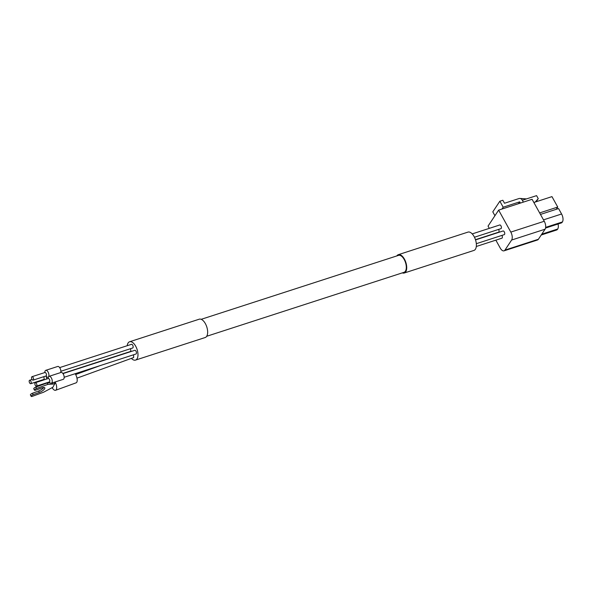 <?xml version="1.0" encoding="UTF-8"?>
<svg xmlns="http://www.w3.org/2000/svg" width="592" height="592" viewBox="0 0 592 592"><rect width="100%" height="100%" fill="white"/><g stroke="black" fill="none" stroke-linecap="round" stroke-linejoin="round"><path stroke-width="0.89" d="M523.365 202.109L522.129 199.889A2.412 1.946 33.6 0 0 519.036 198.535L504.502 203.248L502.837 200.251L499.855 201.213L492.796 211.855L494.934 215.71M535.272 202.027L538.246 198.623L536.589 195.634L522.329 200.251M533.858 202.486L551.959 196.618L557.745 207.059L539.638 212.928M540.474 214.422L558.574 208.554L561.593 214.001A6.024 2.982 72 0 1 562.4 221.948L562.222 222.215A6.024 2.982 72 0 1 561.312 222.947L545.535 228.061M556.251 209.309L557.745 207.059M558.041 224.005A6.024 2.982 72 0 1 557.716 229.008L557.538 229.274A6.024 2.982 72 0 1 556.628 230.014L541.221 235.009M489.318 228.364L488.052 226.085L498.642 210.123L532.082 199.289L544.263 221.26A6.024 2.982 72 0 1 545.069 229.208L538.402 239.257A6.024 2.982 72 0 1 537.492 239.989L504.051 250.83A6.024 2.982 72 0 1 500.233 248.055L495.852 240.152M498.642 210.123L510.815 232.094A6.024 2.982 72 0 1 511.621 240.041L504.961 250.09A6.024 2.982 72 0 1 504.051 250.83M472.224 233.899L499.737 224.982A1.924 0.955 72 0 1 500.965 225.87A1.924 0.955 72 0 1 500.928 228.653L474.458 237.229M498.605 229.407A1.924 0.955 72 0 1 498.612 229.422A1.924 0.955 72 0 1 498.575 232.197L475.465 239.686M501.92 235.394A1.924 0.955 72 0 1 501.927 235.409A1.924 0.955 72 0 1 501.898 238.191L476.301 246.487M475.531 239.901L503.059 230.976A1.924 0.955 72 0 1 504.28 231.864A1.924 0.955 72 0 1 504.251 234.647L476.323 243.697M499.855 201.213L503.178 207.207L501.957 209.05M503.178 207.207L519.695 201.857L518.474 203.692M519.695 201.857L520.375 203.078M538.246 198.623L536.189 201.731M526.51 198.897L519.894 198.438M402.308 272.882A9.635 4.773 -108 0 0 404.262 273.008L473.933 250.431A9.635 4.773 -108 0 0 475.502 239.79A9.635 4.773 -108 0 0 467.991 232.101L398.32 254.678A9.635 4.773 -108 0 0 396.818 255.922M404.262 273.008A9.635 4.773 -108 0 0 405.831 262.374A9.635 4.773 -108 0 0 398.32 254.678M206.704 336.278L404.033 272.32A8.917 4.418 -108 0 0 405.49 262.485A8.917 4.418 -108 0 0 398.542 255.367L201.206 319.317M131.372 358.382A9.635 4.773 -108 0 0 135.524 360.099L205.195 337.521A9.635 4.773 -108 0 0 206.771 326.88A9.635 4.773 -108 0 0 199.26 319.192L129.581 341.769A9.635 4.773 -108 0 0 127.213 345.713M135.524 360.099A9.635 4.773 -108 0 0 137.1 349.465A9.635 4.773 -108 0 0 129.581 341.769M29.6 382.854A1.806 0.895 -108 0 0 30.747 383.69A1.806 0.895 -108 0 0 31.043 381.692A1.806 0.895 -108 0 0 29.63 380.249A1.806 0.895 -108 0 0 29.6 382.854M31.953 379.309A1.806 0.895 -108 0 0 33.1 380.138A1.806 0.895 -108 0 0 33.389 378.147A1.806 0.895 -108 0 0 31.983 376.704A1.806 0.895 -108 0 0 31.953 379.309M35.276 385.303A1.806 0.895 -108 0 0 36.423 386.132A1.806 0.895 -108 0 0 36.711 384.134A1.806 0.895 -108 0 0 35.305 382.698A1.806 0.895 -108 0 0 35.276 385.303M32.308 396.337L43.586 392.23L52.858 387.286L54.982 383.364L52.932 384.104L47.841 384.386L47.071 382.987L35.786 387.087A1.806 0.577 151 0 0 33.751 388.803L34.521 390.202A1.806 0.577 151 0 0 35.646 390.165L41.803 387.93A4.817 1.532 151 0 1 44.8 387.834A4.817 1.532 151 0 1 39.375 392.415L33.219 394.649A1.806 0.577 151 0 0 31.184 396.366A1.806 0.577 151 0 0 32.308 396.337M49.069 382.032L50.076 382.839L47.071 382.987M52.932 384.104L52.266 382.898M47.841 384.386L36.563 388.485A1.806 0.577 151 0 0 34.521 390.202M39.375 392.415L38.598 391.016A4.817 1.532 151 0 0 43.793 387.479M38.598 391.016L32.442 393.251A1.806 0.577 151 0 0 30.407 394.968L31.184 396.366M30.747 383.69L43.682 379.494A1.806 0.895 -108 0 0 43.704 376.875A1.806 0.895 -108 0 0 43.623 376.727M33.1 380.138L46.035 375.95A1.806 0.895 -108 0 0 46.317 375.713A1.806 0.895 -108 0 0 46.206 373.626A1.806 0.895 -108 0 0 44.925 372.509L31.983 376.704M36.423 386.132L49.358 381.936A1.806 0.895 -108 0 0 49.654 379.946A1.806 0.895 -108 0 0 48.241 378.503L35.305 382.698M54.982 383.364L54.353 382.217M46.568 379.043A3.611 1.791 -108 0 0 46.072 376.297M45.754 376.038L46.753 376.845A3.611 1.791 -108 0 0 48.004 377.208A3.611 1.791 -108 0 0 48.537 376.786L48.566 376.749A3.611 1.791 -108 0 0 48.352 372.568A3.611 1.791 -108 0 0 45.776 370.333A3.611 1.791 -108 0 0 44.977 371.362L44.637 372.605M48.537 376.786A3.611 1.791 -108 0 0 48.3 377.348L47.959 378.591M50.076 382.839A3.611 1.791 -108 0 0 51.326 383.202A3.611 1.791 -108 0 0 51.918 379.213A3.611 1.791 -108 0 0 49.099 376.327A3.611 1.791 -108 0 0 48.566 376.749M52.089 387.568A6.024 2.546 -110 0 0 55.589 390.283A6.024 2.546 -110 0 0 55.13 381.966M51.326 383.202L63.255 379.339A3.611 1.791 -108 0 0 63.84 375.343A3.611 1.791 -108 0 0 61.028 372.457L49.099 376.327M60.643 372.583A3.611 1.791 -108 0 0 60.169 368.468A3.611 1.791 -108 0 0 57.705 366.47L45.776 370.333M55.589 390.283L76.102 382.832A6.024 2.546 -110 0 0 75.169 373.7M62.981 373.596L134.798 350.323A1.924 0.955 72 0 1 136.019 351.211A1.924 0.955 72 0 1 135.99 353.994L64.173 377.267M130.336 348.755A1.924 0.955 72 0 1 130.344 348.769A1.924 0.955 72 0 1 130.314 351.544L62.848 373.411M59.666 367.602L131.476 344.329A1.924 0.955 72 0 1 132.697 345.217A1.924 0.955 72 0 1 132.667 348L60.85 371.273M133.637 354.756L133.629 357.561L76.975 378.155M561.593 214.001L543.486 219.869M538.402 239.257L504.961 250.09M544.263 221.26L510.815 232.094M545.069 229.208L511.621 240.041M562.222 222.215L545.624 227.594M562.4 221.948L545.646 227.372M557.538 229.274L541.591 234.447M557.716 229.008L541.769 234.18M36.563 388.485L35.786 387.087M33.219 394.649L32.442 393.251M32.049 379.465L29.63 380.249M43.401 379.583L43.83 379.931M48.389 377.082L48.004 377.208M100.766 365.405L75.658 374.529"/></g></svg>
